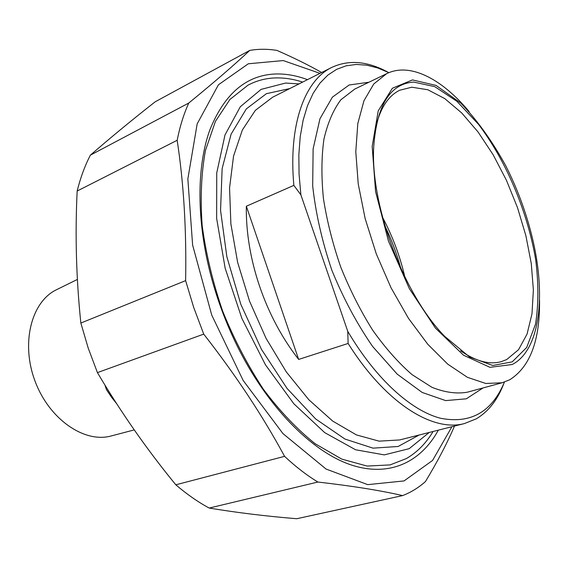 <?xml version="1.0" encoding="UTF-8"?>
<svg xmlns="http://www.w3.org/2000/svg" width="568" height="568" viewBox="0 0 568 568"><rect width="100%" height="100%" fill="white"/><g stroke="black" fill="none" stroke-linecap="round" stroke-linejoin="round"><path stroke-width="0.85" d="M321.658 72.512C308.743 65.185 293.855 57.822 276.999 50.424C267.677 48.898 258.589 48.898 249.742 50.41L155.178 101.807C132.195 119.82 110.597 137.605 90.376 155.156L188.775 103.035C183.784 113.976 179.914 126.394 177.166 140.282L77.163 191.033C80.464 177.756 84.866 165.792 90.376 155.156M97.426 372.615L88.203 348.07L80.848 323.043L185.622 280.635L193.759 307.6L203.727 334.119L97.426 372.615C120.913 412.297 147.041 449.693 175.817 484.802L284.575 456.345C295.651 466.719 306.755 475.288 317.888 482.04L209.194 508.055C197.955 501.991 186.829 494.238 175.817 484.802M209.194 508.055C237.204 512.698 266.385 516.255 296.737 518.726L402.605 495.594C410.998 492.342 418.609 487.663 425.439 481.572C437.779 461.117 447.456 442.614 454.478 426.071M319.997 73.35L283.24 60.57L248.301 63.779L218.431 84.788L197.181 123.852L187.852 178.899L192.616 245.071L211.736 315.084L243.175 380.496L282.949 433.597L326.082 469.054L367.723 484.639L404.054 480.926L432.553 460.456L451.936 426.71M188.775 103.035C214.519 81.998 234.84 64.461 249.742 50.41M185.622 280.635C186.56 230.033 183.741 183.244 177.166 140.282M284.575 456.345C262.643 415.762 235.692 375.015 203.727 334.119M402.605 495.594C380.83 490.539 352.593 486.023 317.888 482.04M77.163 191.033C75.019 234.769 76.247 278.767 80.848 323.043M307.473 79.662C296.759 75.643 286.272 73.741 275.991 73.968C246.547 74.884 224.474 93.592 209.769 130.093C196.649 166.658 196.365 220.455 210.962 275.913C217.374 300.025 226.078 323.277 237.062 345.663C267.109 406.546 311.072 450.928 349.845 464.496C388.725 477.887 420.682 462.501 438.34 430.154M298.654 359.43C265.306 316.866 245.468 258.476 246.342 206.227L298.654 359.43L348.127 343.455C385.509 403.138 432.724 432.305 464.411 423.558L476.183 418.879C488.728 411.466 498.129 399.205 504.384 382.086M246.342 206.227L293.862 185.381L300.884 194.859L347.751 331.329L348.127 343.455M388.086 72.264C367.397 60.996 348.468 59.462 331.286 67.656C304.618 80.826 288.303 124.882 293.862 185.381M504.427 382.072C491.895 412.105 470.545 424.161 440.377 418.225C410.976 410.565 375.796 378.955 347.751 331.329M376.25 124.981C380.943 107.089 388.789 95.502 399.78 90.22L411.8 87.202L427.839 89.758L444.744 98.591L461.727 112.961L478.079 132.01L493.173 154.808L506.478 180.368L517.519 207.689L525.897 235.755L531.272 263.516L533.373 289.907L531.996 313.806L527.054 334.105L518.556 349.696L506.706 359.551L501.288 361.639C489.495 364.926 475.927 361.326 460.584 350.839M413.738 82.076C390.159 83.638 376.825 105.172 373.73 146.686C370.208 205.105 403.706 294.657 444.666 336.32L469.58 357.002L492.719 365.472L512.187 361.88L526.692 347.474L535.525 324.165C538.57 304.995 538.634 283.581 535.716 259.91C527.587 211.743 506.159 160.758 478.433 124.236L456.864 101.274L434.776 86.663L413.738 82.076M382.555 217.331C392.595 236.231 400.014 256.111 404.828 276.964M512.194 364.507L489.964 367.34L463.488 355.185L435.5 328.176L409.343 288.636L388.455 241.102L375.583 191.608L372.182 146.445L378.224 110.867L392.374 88.253L412.475 79.918L436.061 85.413L460.776 103.092C477.12 120.104 492.044 140.864 505.555 165.38C516.915 187.689 525.627 210.991 531.698 235.287C546.501 293.755 540.445 350.264 512.194 364.507M300.884 194.859L299.059 174.163L298.846 154.631L300.231 136.569L303.135 120.21L307.466 105.754L313.117 93.358L319.954 83.127L327.835 75.111L336.625 69.346L346.161 65.803L356.299 64.447L366.892 65.199L377.798 67.975L388.895 72.661M429.188 432.475L409.194 448.67L384.266 454.883L355.547 449.757L324.704 432.624L293.869 403.805L265.455 364.826L241.883 318.414L225.169 268.245L216.642 218.424L216.735 172.913L225.006 134.943L240.314 106.734L261.081 89.389L285.562 83.056L299.045 83.908M539.529 300.124C540.083 340.296 530.143 366.85 509.716 379.779L502.147 382.761L485.803 383.478L467.428 377.329L447.797 364.187L427.818 344.314L408.541 318.442L391.025 287.763L376.286 253.875L365.16 218.616L358.231 183.947L355.788 151.734L357.797 123.583L363.967 100.721L373.78 83.965L386.56 73.719C409.904 62.104 441.769 78.76 469.118 111.548M385.033 226.163C391.636 239.845 396.925 254.01 400.901 268.664M302.652 82.09C293.393 79.073 284.32 77.681 275.43 77.93C265.746 78.221 256.608 80.628 248.017 85.157L229.919 99.464L215.421 121.382L205.467 150.442C201.299 173.062 200.206 198.111 202.172 225.588C205.992 253.917 212.837 282.481 222.713 311.271C234.165 339.472 247.747 365.501 263.453 389.357C279.996 411.353 297.256 429.486 315.226 443.778L341.78 459.107L367.077 466.058L390.095 464.908L406.34 458.575C417.082 452.362 426.007 443.338 433.107 431.481M112.386 397.032L111.591 397.302L106.457 389.627L104.931 385.068M116.667 403.713L111.591 397.302M111.584 435.855L110.938 436.025C84.256 443.303 49.125 419.177 35.053 381.163C20.696 343.249 31.332 301.935 56.225 289.865L57.063 289.453M464.411 423.558L399.638 439.951L379.083 441.151L356.448 434.925L332.656 421.051L308.829 399.758L286.215 371.777L266.072 338.365L249.565 301.217L237.63 262.345L230.878 223.891L229.557 187.894L233.54 156.143L242.358 130.001L255.33 110.377L272.597 97.234M368.93 82.232L349.142 84.994L332.379 97.171L319.976 118.726L313.124 148.866L312.684 185.935C315.701 213.355 322.091 241.457 331.854 270.233C343.335 298.37 356.931 323.774 372.622 346.466L397.245 374.177L422.18 392.452L445.674 400.603L466.314 398.807L483.077 387.93M289.779 88.572L266.413 93.67L246.334 108.886L231.098 134.147L222.145 168.575L220.547 210.337L226.838 256.693L240.789 304.235L261.408 349.284L287.039 388.42L315.616 418.921L344.946 439.05L373.006 448.152L398.14 446.476L419.134 435.017M502.147 382.761L467.35 392.197C456.544 394.057 444.716 392.424 431.886 387.284L412.013 374.61C398.466 362.853 385.345 348.035 372.651 330.157C360.517 310.81 349.888 289.801 340.764 267.13C332.77 244.034 326.998 221.193 323.44 198.623C321.275 176.776 321.438 156.953 323.938 139.16C327.693 122.936 333.338 109.809 340.871 99.769L354.787 89.062M331.286 67.656L272.576 97.242M386.56 73.719L354.766 89.069M110.938 436.025L134.268 429.898M56.225 289.865L77.39 279.435"/></g></svg>
